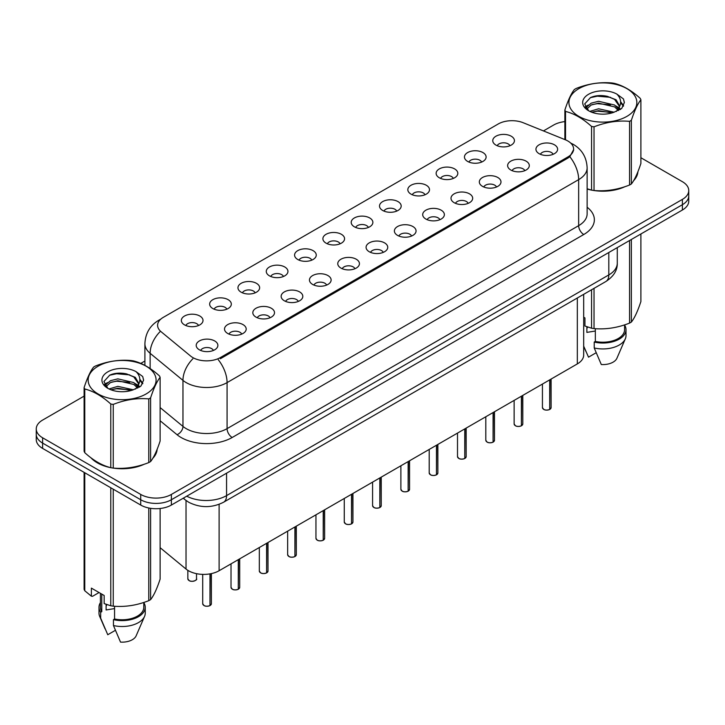 <?xml version="1.0" encoding="UTF-8"?>
<svg xmlns="http://www.w3.org/2000/svg" width="725" height="725" viewBox="0 0 725 725"><rect width="100%" height="100%" fill="white"/><g stroke="black" fill="none" stroke-linecap="round" stroke-linejoin="round"><path stroke-width="1.09" d="M467.616 161.421A10.839 6.262 180 0 1 465.468 159.654A10.839 6.262 180 0 1 469.057 151.878A10.839 6.262 180 0 1 482.95 152.576A10.839 6.262 180 0 1 485.097 159.654A10.839 6.262 180 0 1 467.616 161.421M481.627 162.074A6.507 3.752 0 0 0 479.877 160.243A6.507 3.752 0 0 0 473.47 159.292A6.507 3.752 0 0 0 468.939 162.074M439.305 177.77A10.839 6.262 180 0 1 437.157 176.003A10.839 6.262 180 0 1 440.746 168.218A10.839 6.262 180 0 1 454.638 168.916A10.839 6.262 180 0 1 456.786 176.003A10.839 6.262 180 0 1 439.305 177.77M453.315 178.422A6.507 3.752 0 0 0 451.575 176.592A6.507 3.752 0 0 0 445.159 175.64A6.507 3.752 0 0 0 440.628 178.422M410.993 194.119A10.839 6.262 180 0 1 408.846 192.343A10.839 6.262 180 0 1 412.434 184.567A10.839 6.262 180 0 1 426.327 185.265A10.839 6.262 180 0 1 428.475 192.343A10.839 6.262 180 0 1 410.993 194.119M425.004 194.762A6.507 3.752 0 0 0 423.264 192.932A6.507 3.752 0 0 0 416.857 191.98A6.507 3.752 0 0 0 412.317 194.762M382.682 210.458A10.839 6.262 180 0 1 380.534 208.691A10.839 6.262 180 0 1 384.123 200.907A10.839 6.262 180 0 1 398.016 201.604A10.839 6.262 180 0 1 400.164 208.691A10.839 6.262 180 0 1 382.682 210.458M396.693 211.111A6.507 3.752 0 0 0 394.953 209.28A6.507 3.752 0 0 0 388.546 208.329A6.507 3.752 0 0 0 384.005 211.111M354.371 226.807A10.839 6.262 180 0 1 352.223 225.031A10.839 6.262 180 0 1 355.812 217.255A10.839 6.262 180 0 1 369.705 217.953A10.839 6.262 180 0 1 371.853 225.031A10.839 6.262 180 0 1 354.371 226.807M368.382 227.451A6.507 3.752 0 0 0 366.642 225.62A6.507 3.752 0 0 0 360.234 224.668A6.507 3.752 0 0 0 355.694 227.451M326.06 243.147A10.839 6.262 180 0 1 323.912 241.38A10.839 6.262 180 0 1 327.501 233.604A10.839 6.262 180 0 1 341.393 234.302A10.839 6.262 180 0 1 343.55 241.38A10.839 6.262 180 0 1 326.06 243.147M340.07 243.799A6.507 3.752 0 0 0 338.33 241.969A6.507 3.752 0 0 0 331.923 241.017A6.507 3.752 0 0 0 327.383 243.799M297.757 259.496A10.839 6.262 180 0 1 295.601 257.728A10.839 6.262 180 0 1 299.189 249.944A10.839 6.262 180 0 1 313.082 250.642A10.839 6.262 180 0 1 315.239 257.728A10.839 6.262 180 0 1 297.757 259.496M311.768 260.148A6.507 3.752 0 0 0 310.019 258.317A6.507 3.752 0 0 0 303.612 257.366A6.507 3.752 0 0 0 299.072 260.148M269.446 275.835A10.839 6.262 180 0 1 267.289 274.068A10.839 6.262 180 0 1 270.878 266.292A10.839 6.262 180 0 1 284.771 266.99A10.839 6.262 180 0 1 286.928 274.068A10.839 6.262 180 0 1 269.446 275.835M283.457 276.488A6.507 3.752 0 0 0 281.708 274.657A6.507 3.752 0 0 0 275.301 273.706A6.507 3.752 0 0 0 270.76 276.488M241.135 292.184A10.839 6.262 180 0 1 238.978 290.417A10.839 6.262 180 0 1 242.576 282.632A10.839 6.262 180 0 1 256.46 283.33A10.839 6.262 180 0 1 258.617 290.417A10.839 6.262 180 0 1 241.135 292.184M255.146 292.837A6.507 3.752 0 0 0 253.397 291.006A6.507 3.752 0 0 0 246.989 290.054A6.507 3.752 0 0 0 242.449 292.837M212.824 308.533A10.839 6.262 180 0 1 210.667 306.757A10.839 6.262 180 0 1 214.265 298.981A10.839 6.262 180 0 1 228.148 299.679A10.839 6.262 180 0 1 230.305 306.757A10.839 6.262 180 0 1 212.824 308.533M226.834 309.176A6.507 3.752 0 0 0 225.085 307.346A6.507 3.752 0 0 0 218.678 306.394A6.507 3.752 0 0 0 214.138 309.176M184.512 324.873A10.839 6.262 180 0 1 182.356 323.105A10.839 6.262 180 0 1 185.953 315.33A10.839 6.262 180 0 1 199.837 316.028A10.839 6.262 180 0 1 201.994 323.105A10.839 6.262 180 0 1 184.512 324.873M198.523 325.525A6.507 3.752 0 0 0 196.774 323.694A6.507 3.752 0 0 0 190.367 322.743A6.507 3.752 0 0 0 185.836 325.525M495.927 145.082A10.839 6.262 180 0 1 493.779 143.305A10.839 6.262 180 0 1 497.368 135.53A10.839 6.262 180 0 1 511.261 136.227A10.839 6.262 180 0 1 513.409 143.305A10.839 6.262 180 0 1 495.927 145.082M509.938 145.725A6.507 3.752 0 0 0 508.189 143.903A6.507 3.752 0 0 0 501.782 142.952A6.507 3.752 0 0 0 497.25 145.725M510.799 170.012A10.839 6.262 180 0 1 508.651 168.236A10.839 6.262 180 0 1 512.24 160.461A10.839 6.262 180 0 1 526.132 161.158A10.839 6.262 180 0 1 528.28 168.236A10.839 6.262 180 0 1 510.799 170.012M524.809 170.656A6.507 3.752 0 0 0 523.06 168.834A6.507 3.752 0 0 0 516.653 167.883A6.507 3.752 0 0 0 512.122 170.656M482.487 186.352A10.839 6.262 180 0 1 480.34 184.585A10.839 6.262 180 0 1 483.928 176.809A10.839 6.262 180 0 1 497.821 177.507A10.839 6.262 180 0 1 499.969 184.585A10.839 6.262 180 0 1 482.487 186.352M496.498 187.005A6.507 3.752 0 0 0 494.749 185.174A6.507 3.752 0 0 0 488.342 184.222A6.507 3.752 0 0 0 483.811 187.005M454.176 202.701A10.839 6.262 180 0 1 452.028 200.934A10.839 6.262 180 0 1 455.617 193.149A10.839 6.262 180 0 1 469.51 193.847A10.839 6.262 180 0 1 471.658 200.934A10.839 6.262 180 0 1 454.176 202.701M468.187 203.353A6.507 3.752 0 0 0 466.438 201.523A6.507 3.752 0 0 0 460.031 200.571A6.507 3.752 0 0 0 455.499 203.353M425.865 219.041A10.839 6.262 180 0 1 423.717 217.273A10.839 6.262 180 0 1 427.306 209.498A10.839 6.262 180 0 1 441.199 210.196A10.839 6.262 180 0 1 443.347 217.273A10.839 6.262 180 0 1 425.865 219.041M439.876 219.693A6.507 3.752 0 0 0 438.136 217.863A6.507 3.752 0 0 0 431.719 216.911A6.507 3.752 0 0 0 427.188 219.693M397.554 235.389A10.839 6.262 180 0 1 395.406 233.622A10.839 6.262 180 0 1 398.995 225.837A10.839 6.262 180 0 1 412.888 226.535A10.839 6.262 180 0 1 415.035 233.622A10.839 6.262 180 0 1 397.554 235.389M411.564 236.042A6.507 3.752 0 0 0 409.824 234.211A6.507 3.752 0 0 0 403.417 233.26A6.507 3.752 0 0 0 398.877 236.042M369.243 251.738A10.839 6.262 180 0 1 367.095 249.962A10.839 6.262 180 0 1 370.683 242.186A10.839 6.262 180 0 1 384.576 242.884A10.839 6.262 180 0 1 386.724 249.962A10.839 6.262 180 0 1 369.243 251.738M383.253 252.382A6.507 3.752 0 0 0 381.513 250.551A6.507 3.752 0 0 0 375.106 249.599A6.507 3.752 0 0 0 370.566 252.382M340.931 268.078A10.839 6.262 180 0 1 338.783 266.311A10.839 6.262 180 0 1 342.372 258.535A10.839 6.262 180 0 1 356.265 259.233A10.839 6.262 180 0 1 358.413 266.311A10.839 6.262 180 0 1 340.931 268.078M354.942 268.73A6.507 3.752 0 0 0 353.202 266.9A6.507 3.752 0 0 0 346.795 265.948A6.507 3.752 0 0 0 342.254 268.73M312.62 284.427A10.839 6.262 180 0 1 310.472 282.65A10.839 6.262 180 0 1 314.061 274.875A10.839 6.262 180 0 1 327.954 275.572A10.839 6.262 180 0 1 330.102 282.65A10.839 6.262 180 0 1 312.62 284.427M326.631 285.07A6.507 3.752 0 0 0 324.891 283.248A6.507 3.752 0 0 0 318.483 282.297A6.507 3.752 0 0 0 313.943 285.07M284.318 300.766A10.839 6.262 180 0 1 282.161 298.999A10.839 6.262 180 0 1 285.75 291.223A10.839 6.262 180 0 1 299.642 291.921A10.839 6.262 180 0 1 301.799 298.999A10.839 6.262 180 0 1 284.318 300.766M298.319 301.419A6.507 3.752 0 0 0 296.579 299.588A6.507 3.752 0 0 0 290.172 298.637A6.507 3.752 0 0 0 285.632 301.419M256.007 317.115A10.839 6.262 180 0 1 253.85 315.348A10.839 6.262 180 0 1 257.438 307.563A10.839 6.262 180 0 1 271.331 308.261A10.839 6.262 180 0 1 273.488 315.348A10.839 6.262 180 0 1 256.007 317.115M270.017 317.767A6.507 3.752 0 0 0 268.268 315.937A6.507 3.752 0 0 0 261.861 314.985A6.507 3.752 0 0 0 257.321 317.767M227.695 333.464A10.839 6.262 180 0 1 225.538 331.688A10.839 6.262 180 0 1 229.136 323.912A10.839 6.262 180 0 1 243.02 324.61A10.839 6.262 180 0 1 245.177 331.688A10.839 6.262 180 0 1 227.695 333.464M241.706 334.107A6.507 3.752 0 0 0 239.957 332.277A6.507 3.752 0 0 0 233.55 331.325A6.507 3.752 0 0 0 229.009 334.107M199.384 349.803A10.839 6.262 180 0 1 197.227 348.036A10.839 6.262 180 0 1 200.825 340.252A10.839 6.262 180 0 1 214.709 340.958A10.839 6.262 180 0 1 216.866 348.036A10.839 6.262 180 0 1 199.384 349.803M213.395 350.456A6.507 3.752 0 0 0 211.646 348.625A6.507 3.752 0 0 0 205.238 347.674A6.507 3.752 0 0 0 200.698 350.456M539.11 153.664A10.839 6.262 180 0 1 536.962 151.897A10.839 6.262 180 0 1 540.551 144.112A10.839 6.262 180 0 1 554.444 144.81A10.839 6.262 180 0 1 556.592 151.897A10.839 6.262 180 0 1 539.11 153.664M553.121 154.316A6.507 3.752 0 0 0 551.372 152.486A6.507 3.752 0 0 0 544.964 151.534A6.507 3.752 0 0 0 540.433 154.316M565.273 139.744A19.512 11.265 180 0 1 567.883 141.012A19.512 11.265 180 0 1 573.593 148.978A19.512 11.265 180 0 1 567.883 156.944L220.382 357.561A19.512 11.265 180 0 1 190.602 356.057L161.14 331.769A19.512 11.265 180 0 1 157.606 325.308A19.512 11.265 180 0 1 163.324 317.342L498.202 123.993A19.512 11.265 180 0 1 523.196 122.733L565.273 139.744M583.679 294.332L583.679 355.069A21.678 12.515 180 0 1 577.327 363.914L219.113 570.729A21.678 12.515 180 0 1 186.026 569.053L160.125 547.692M90.978 457.81A35.054 20.237 0 0 0 97.331 462.831A35.054 20.237 0 0 0 110.39 467.598M573.647 149.567L569.823 156.709L567.929 158.077L220.436 358.703M84.109 396.122L42.603 420.083A21.678 12.515 0 0 0 36.25 428.937L36.25 439.558A21.678 12.515 0 0 0 42.603 448.403L140.713 505.053L140.713 499.743A21.678 12.515 0 0 0 171.381 499.743L682.397 204.704A21.678 12.515 0 0 0 688.75 195.859A21.678 12.515 0 0 1 682.397 204.704L171.381 499.743A21.678 12.515 0 0 1 140.713 499.743L42.603 443.093L140.713 499.743L140.713 494.432A21.678 12.515 0 0 0 171.381 494.432L682.397 199.393A21.678 12.515 0 0 0 688.75 190.548A21.678 12.515 0 0 0 682.397 181.694L640.891 157.733M36.25 434.248A21.678 12.515 0 0 0 42.603 443.093A21.678 12.515 0 0 1 36.25 434.248M587.132 189.035A35.054 20.237 0 0 0 591.156 190.023M592.823 190.34A35.054 20.237 0 0 0 624.968 186.669M633.577 180.724A35.054 20.237 0 0 0 637.909 171.734M112.058 467.906A35.054 20.237 0 0 0 144.193 464.245M152.812 458.3A35.054 20.237 0 0 0 157.144 449.301M564.875 121.601A21.678 12.515 0 0 0 553.619 125.044L543.451 130.926M144.9 361.023L140.786 363.397M123.558 373.339L122.969 373.683M104.472 384.359L107.536 382.601M36.25 428.937A21.678 12.515 0 0 0 42.603 437.782L140.713 494.432M156.926 450.887A35.054 20.237 0 0 0 156.808 450.352M637.692 173.311A35.054 20.237 0 0 0 637.574 172.777M140.713 505.053A21.678 12.515 0 0 0 171.381 505.053L682.397 210.014A21.678 12.515 0 0 0 688.75 201.169L688.75 190.548M549.677 409.489C547.103 410.314 545.118 410.296 543.741 409.417L542.436 407.577A4.332 2.501 0 0 0 543.705 409.344A4.332 2.501 0 0 0 549.704 409.426L549.604 409.48A4.196 2.42 180 0 1 543.813 409.407M549.704 409.244L549.976 379.71M549.704 409.426L549.704 379.864M521.366 425.838C518.792 426.663 516.807 426.635 515.43 425.756L514.125 423.926A4.332 2.501 0 0 0 515.393 425.693A4.332 2.501 0 0 0 521.393 425.765L521.293 425.82A4.196 2.42 180 0 1 515.502 425.747M521.393 425.593L521.665 396.049M521.393 425.765L521.393 396.203M493.054 442.178C490.481 443.011 488.496 442.984 487.118 442.105L485.813 440.265A4.332 2.501 0 0 0 487.091 442.032A4.332 2.501 0 0 0 493.082 442.114L492.982 442.168A4.196 2.42 180 0 1 487.191 442.096M493.082 441.933L493.353 412.398M493.082 442.114L493.082 412.552M464.743 458.526C462.169 459.351 460.185 459.324 458.807 458.445L457.502 456.614A4.332 2.501 0 0 0 458.78 458.381A4.332 2.501 0 0 0 464.77 458.454L464.671 458.517A4.196 2.42 180 0 1 458.88 458.445M464.77 458.282L465.042 428.747M464.77 458.454L464.77 428.901M436.432 474.866C433.858 475.7 431.882 475.673 430.496 474.793L429.2 472.954A4.332 2.501 0 0 0 430.469 474.73A4.332 2.501 0 0 0 436.459 474.802L436.359 474.857A4.196 2.42 180 0 1 430.568 474.784M436.459 474.621L436.731 445.087M436.459 474.802L436.459 445.241M578.867 88.64A33.966 19.611 -0 0 0 578.867 116.372A33.966 19.611 -0 0 0 626.898 116.372A33.966 19.611 -0 0 0 626.898 88.64A33.966 19.611 -0 0 0 578.867 88.64M587.132 188.772L591.555 190.131A39.023 22.529 -0 0 0 594.029 190.512C605.819 191.545 617.664 189.714 629.563 185.02A39.023 22.529 -0 0 0 630.478 184.503A39.023 22.529 -0 0 0 631.366 183.969C634.529 180.017 637.701 173.175 640.891 163.451L640.891 99.778A39.023 22.529 -0 0 0 640.229 98.346C631.538 90.471 622.866 85.468 614.211 83.33A39.023 22.529 -0 0 0 611.746 82.949C599.847 81.934 588.002 83.765 576.212 88.441A39.023 22.529 -0 0 0 575.287 88.957A39.023 22.529 -0 0 0 574.399 89.492C571.209 93.498 568.037 100.34 564.875 110.01A39.023 22.529 -0 0 0 565.536 111.432L565.536 139.852M591.555 190.131L591.555 126.449C582.864 118.574 574.191 113.571 565.536 111.432M591.555 126.449A39.023 22.529 -0 0 0 594.029 126.83L594.029 190.512M629.563 185.02L629.563 121.338C617.763 120.305 605.919 122.135 594.029 126.83M629.563 121.338A39.023 22.529 -0 0 0 630.478 120.821A39.023 22.529 -0 0 0 631.366 120.296L631.366 183.969M614.129 112.221L598.605 108.786L589.806 111.387M611.963 112.919L598.605 110.662L591.781 112.248M618.371 108.94L614.564 105.007L598.605 101.292L591.201 103.14L586.924 106.783L586.371 108.768M617.763 109.874L614.564 106.883L598.605 103.168L591.201 105.007L586.706 109.14M616.304 111.487L618.842 107.98L619.404 105.506L616.078 99.769L607.015 96.271C600.835 95.011 595.334 95.446 590.522 97.576L584.703 103.92L588.609 110.707M618.534 110.508L619.404 106.992M619.358 106.24L614.564 99.388L607.45 96.352M588.609 94.259A20.191 11.654 -0 0 0 588.609 110.753A20.191 11.654 -0 0 0 613.848 112.293L621.724 108.478L624.37 102.506L623.464 98.944L616.848 94.087A20.191 11.654 -0 0 0 588.609 94.259M616.848 94.087C621.053 98.364 621.724 102.986 618.842 107.971M564.875 139.59L564.875 110.01M640.891 99.778C637.728 103.729 634.556 110.572 631.366 120.296M610.477 112.293L597.327 111.17L592.089 112.121M620.092 109.638L619.168 108.895M618.606 108.487L617.673 107.871M610.477 104.799L597.327 103.675L592.089 104.627M587.023 106.602L585.483 107.554M623.373 106.249L620.609 102.606M610.532 97.322L597.327 96.18L590.286 97.685M624.37 102.687L623.464 98.944M620.691 109.239L619.331 108.079M618.933 107.78L615.697 105.841M588.301 105.034L585.138 106.874M623.6 105.796L620.6 101.663M98.102 366.207A33.966 19.611 -0 0 0 98.102 393.947A33.966 19.611 -0 0 0 146.133 393.947A33.966 19.611 -0 0 0 146.133 366.207A33.966 19.611 -0 0 0 98.102 366.207M94.522 366.533A39.023 22.529 -0 0 0 93.634 367.058C90.444 371.073 87.272 377.906 84.109 387.576A39.023 22.529 -0 0 0 84.771 388.999L84.771 452.681C93.416 460.529 102.089 465.541 110.789 467.698A39.023 22.529 -0 0 0 113.254 468.087C125.053 469.111 136.898 467.281 148.788 462.586A39.023 22.529 -0 0 0 149.712 462.07A39.023 22.529 -0 0 0 150.601 461.544C153.763 457.584 156.935 450.751 160.125 441.027L160.125 377.344A39.023 22.529 -0 0 0 159.464 375.922C150.764 368.046 142.091 363.035 133.445 360.896A39.023 22.529 -0 0 0 130.971 360.515C119.081 359.5 107.237 361.331 95.437 366.016A39.023 22.529 -0 0 0 94.522 366.533M110.789 467.698L110.789 404.024C102.089 396.14 93.416 391.138 84.771 388.999M110.789 404.024A39.023 22.529 -0 0 0 113.254 404.405L113.254 468.087M148.788 462.586L148.788 398.904C136.998 397.871 125.153 399.711 113.254 404.405M148.788 398.904A39.023 22.529 -0 0 0 149.712 398.397A39.023 22.529 -0 0 0 150.601 397.862L150.601 461.544M84.109 387.576L84.109 451.258A39.023 22.529 -0 0 0 84.771 452.681M133.355 389.787L117.84 386.353L109.04 388.953M131.189 390.494L117.84 388.228L111.016 389.814M137.596 386.507L133.799 382.583L117.84 378.858L110.436 380.707L106.158 384.359L105.596 386.343M136.989 387.44L133.799 384.449L117.84 380.734L110.436 382.583L105.932 386.706M135.539 389.062L138.076 385.546L138.638 383.072L135.312 377.335L126.25 373.837C120.069 372.577 114.568 373.013 109.747 375.142L103.938 381.486L107.844 388.283M137.768 388.083L138.638 384.558M138.584 383.815L133.799 376.955L126.676 373.919M107.835 371.834A20.191 11.654 -0 0 0 107.835 388.319A20.191 11.654 -0 0 0 133.083 389.869L140.949 386.044L143.604 380.072L142.698 376.511L136.083 371.653A20.191 11.654 -0 0 0 107.835 371.834M136.083 371.653C140.288 375.931 140.949 380.562 138.076 385.537M160.125 377.344C156.962 381.296 153.791 388.138 150.601 397.862M129.712 389.86L116.553 388.736L111.315 389.688M139.318 387.204L138.403 386.461M137.841 386.062L136.898 385.446M129.712 382.374L116.553 381.241L111.315 382.193M106.258 384.178L104.717 385.129M142.608 383.815L139.834 380.172M129.766 374.888L116.553 373.747L109.511 375.26M143.604 380.263L142.698 376.511M139.925 386.815L138.566 385.655M138.158 385.347L134.922 383.416M142.834 383.371L139.834 379.229M587.132 188.799A34.691 20.028 0 0 0 587.612 188.935M596.956 190.684A34.691 20.028 0 0 0 622.657 187.413M634.366 179.365A34.691 20.028 0 0 0 637.393 173.003M587.694 327.048A16.34 9.434 0 0 0 586.869 328.652M586.869 326.757L586.869 332.394L595.334 331.017M583.679 317.197L584.939 317.922L584.939 326.014L591.555 328.208A39.023 22.529 0 0 0 594.029 328.588C605.819 329.621 617.664 327.791 629.563 323.096A39.023 22.529 0 0 0 631.366 322.054C634.529 318.094 637.701 311.261 640.891 301.537L640.891 233.985M595.334 328.679L595.334 341.421A21.678 12.515 0 0 0 624.569 329.685L624.569 324.882M595.334 341.421L594.219 342.064A23.128 13.349 0 0 0 626.01 329.685A23.128 13.349 0 0 0 624.569 325.045M594.219 342.064L594.219 347.964A23.128 13.349 0 0 0 625.322 338.829A23.128 13.349 0 0 0 626.01 335.584L626.01 329.685M594.219 347.964L601.297 364.539A14.455 8.347 0 0 0 616.912 358.268L625.322 338.829M629.563 323.096L629.563 240.528M631.366 239.477L631.366 322.054M594.029 288.351L594.029 328.588M591.555 328.208L591.555 289.782M596.14 352.758L588.519 357.162L583.679 346.133M92.438 458.889A34.691 20.028 0 0 0 97.585 462.686A34.691 20.028 0 0 0 106.838 466.51M116.19 468.259A34.691 20.028 0 0 0 141.882 464.979M153.6 456.931A34.691 20.028 0 0 0 156.627 450.569M106.928 604.614A16.34 9.434 0 0 0 106.104 606.227M106.104 604.324L106.104 609.961L114.568 608.583M99.053 592.543L92.573 596.285L91.386 596.204L91.386 588.12L104.164 595.488L104.164 603.581L110.789 605.783A39.023 22.529 0 0 0 113.254 606.163C125.053 607.197 136.898 605.357 148.788 600.662A39.023 22.529 0 0 0 150.601 599.62C153.763 595.669 156.935 588.827 160.125 579.103L160.125 508.497M114.568 606.254L114.568 618.987A21.678 12.515 0 0 0 143.795 607.26L143.795 602.457M114.568 618.987L113.453 619.639A23.128 13.349 0 0 0 145.245 607.26A23.128 13.349 0 0 0 143.795 602.611M113.453 619.639L113.453 625.539A23.128 13.349 0 0 0 144.556 616.395A23.128 13.349 0 0 0 145.245 613.16L145.245 607.26M113.453 625.539L120.522 642.105A14.455 8.347 0 0 0 136.137 635.834L144.556 616.395M148.788 600.662L148.788 507.998M150.601 508.316L150.601 599.62M113.254 489.203L113.254 606.163M110.789 605.783L110.789 487.771M84.771 472.754L84.771 590.757L91.386 596.204M84.771 590.757A39.023 22.529 0 0 1 84.109 589.334L84.109 472.374M100.431 593.34L100.431 607.26A21.678 12.515 0 0 0 101.79 611.619L101.79 594.119M100.431 602.611A23.128 13.349 0 0 0 98.99 607.26A23.128 13.349 0 0 0 100.675 612.263L101.79 611.619M98.99 607.26L98.99 613.16A23.128 13.349 0 0 0 99.678 616.395A23.128 13.349 0 0 0 100.675 618.162L100.675 612.263M115.375 630.324L107.753 634.728L100.675 618.162M408.121 491.215C405.547 492.039 403.571 492.021 402.185 491.142L400.889 489.302A4.332 2.501 0 0 0 402.157 491.07A4.332 2.501 0 0 0 408.148 491.151L408.057 491.206A4.196 2.42 180 0 1 402.257 491.133M408.148 490.97L408.42 461.435M408.148 491.151L408.148 461.589M379.809 507.554C377.236 508.388 375.26 508.361 373.873 507.482L372.577 505.651A4.332 2.501 0 0 0 373.846 507.418A4.332 2.501 0 0 0 379.837 507.491L379.746 507.545A4.196 2.42 180 0 1 373.946 507.473M379.837 507.319L380.108 477.775M379.837 507.491L379.837 477.929M351.498 523.903C348.924 524.737 346.949 524.71 345.562 523.831L344.266 521.991A4.332 2.501 0 0 0 345.535 523.758A4.332 2.501 0 0 0 351.525 523.84L351.435 523.894A4.196 2.42 180 0 1 345.635 523.822M351.525 523.658L351.797 494.124M351.525 523.84L351.525 494.278M323.187 540.252C320.613 541.077 318.638 541.049 317.251 540.17L315.955 538.34A4.332 2.501 0 0 0 317.224 540.107A4.332 2.501 0 0 0 323.223 540.179L323.123 540.243A4.196 2.42 180 0 1 317.323 540.17M323.223 540.007L323.486 510.472M323.223 540.179L323.223 510.627M294.876 556.592C292.302 557.425 290.326 557.398 288.94 556.519L287.644 554.679A4.332 2.501 0 0 0 288.913 556.456A4.332 2.501 0 0 0 294.912 556.528L294.812 556.582A4.196 2.42 180 0 1 289.012 556.51M294.912 556.347L295.175 526.812M294.912 556.528L294.912 526.966M266.564 572.94C263.991 573.765 262.015 573.747 260.628 572.859L259.333 571.028A4.332 2.501 0 0 0 260.601 572.795A4.332 2.501 0 0 0 266.601 572.877L266.501 572.931A4.196 2.42 180 0 1 260.701 572.859M266.601 572.696L266.863 543.161M266.601 572.877L266.601 543.315M238.253 589.28C235.679 590.114 233.704 590.087 232.317 589.207L231.021 587.368A4.332 2.501 0 0 0 232.29 589.144A4.332 2.501 0 0 0 238.289 589.217L238.19 589.271A4.196 2.42 180 0 1 232.39 589.198M238.289 589.035L238.552 559.501M238.289 589.217L238.289 559.655M209.951 605.629C207.368 606.453 205.392 606.435 204.015 605.556L202.71 603.717A4.332 2.501 0 0 0 203.979 605.484A4.332 2.501 0 0 0 209.978 605.565L209.878 605.62A4.196 2.42 180 0 1 204.087 605.547M209.978 605.384L210.241 573.819M209.978 605.565L209.978 573.874M220.382 357.561L220.382 358.739M567.883 156.944L567.883 158.113M577.327 297.993L577.327 363.914M186.026 500.486L186.026 569.053M219.113 504.328L219.113 570.729M587.132 207.241A36.132 20.862 180 0 1 583.77 234.51L232.19 437.492A7.223 4.169 60 0 1 227.079 428.638L578.659 225.656A28.909 16.693 0 0 0 587.132 213.857L587.132 167.828A28.909 16.693 180 0 1 578.659 179.628A25.293 14.6 -120 0 0 569.823 156.709M232.19 437.492A36.132 20.862 180 0 1 181.087 437.492A36.132 20.862 180 0 1 177.036 434.701L160.125 420.754M192.814 358.821A25.293 16.92 129.5 0 0 182.963 380.38L182.963 426.409A28.909 16.693 0 0 0 186.198 428.638A28.909 16.693 0 0 0 227.079 428.638L227.079 382.61A28.909 16.693 180 0 1 186.198 382.61A28.909 16.693 180 0 1 182.963 380.38L150.129 353.311A28.909 16.693 180 0 1 144.9 343.741L144.9 365.373M218.243 359.691A25.293 14.6 60 0 1 227.079 382.61L578.659 179.628L578.659 225.656A7.223 4.169 60 0 0 583.77 234.51M160.27 319.625A25.293 14.6 -120 0 0 158.603 320.359C149.957 325.552 145.39 333.346 144.9 343.741M159.881 331.851A25.293 16.92 129.5 0 0 150.129 353.311L150.129 368.545M171.381 494.432L171.381 505.053M682.397 199.393L682.397 210.014M42.603 437.782L42.603 448.403M160.125 407.577L182.963 426.409A7.223 4.83 -50.5 0 1 177.036 434.701M186.733 496.19A28.909 16.693 0 0 0 226.572 495.61L608.81 274.929A28.909 16.693 0 0 0 617.283 263.121C617.492 270.298 613.667 276.433 605.819 281.545L223.572 502.235A14.455 8.347 60 0 0 226.572 495.61L226.572 473.189M608.81 252.499L608.81 274.929A14.455 8.347 60 0 1 605.819 281.545M183.597 497.993A14.455 9.67 129.5 0 0 185.093 499.752L183.226 498.211M549.976 409.272A4.332 2.501 0 0 0 551.109 407.577L551.109 379.048M521.665 425.611A4.332 2.501 0 0 0 522.798 423.926L522.798 395.397M493.353 441.96A4.332 2.501 0 0 0 494.486 440.265L494.486 411.737M465.042 458.3A4.332 2.501 0 0 0 466.175 456.614L466.175 428.085M436.731 474.648A4.332 2.501 0 0 0 437.864 472.954L437.864 444.434M408.42 490.997A4.332 2.501 0 0 0 409.562 489.302L409.562 460.774M380.108 507.337A4.332 2.501 0 0 0 381.25 505.651L381.25 477.123M351.797 523.686A4.332 2.501 0 0 0 352.939 521.991L352.939 493.462M323.486 540.025A4.332 2.501 0 0 0 324.628 538.34L324.628 509.811M295.175 556.374A4.332 2.501 0 0 0 296.317 554.679L296.317 526.16M266.863 572.714A4.332 2.501 0 0 0 268.005 571.028L268.005 542.499M238.552 589.062A4.332 2.501 0 0 0 239.694 587.368L239.694 558.848M210.241 605.411A4.332 2.501 0 0 0 211.383 603.717L211.383 573.602M189.107 580.553A4.332 2.501 0 0 0 193.838 581.097A4.332 2.501 0 0 0 196.511 578.786C197.961 579.882 191.953 582.556 189.143 580.625L187.838 578.786A4.332 2.501 0 0 0 189.107 580.553M195.188 580.589A4.196 2.42 180 0 1 189.216 580.616M573.593 148.978L573.593 150.383M587.132 167.828C586.643 157.434 582.075 149.64 573.421 144.447L570.684 143.052M160.932 319.018L158.603 320.359M223.572 502.235C211.945 508.071 200.308 508.071 188.681 502.235L185.093 499.752M617.283 263.121L617.283 247.615M542.436 407.577L542.436 384.06M551.109 407.577L549.94 409.335M514.125 423.926L514.125 400.399M522.798 423.926L521.628 425.675M485.813 440.265L485.813 416.748M494.486 440.265L493.317 442.023M457.502 456.614L457.502 433.088M466.175 456.614L465.006 458.372M429.2 472.954L429.2 449.437M437.864 472.954L436.704 474.712M637.574 173.855L637.574 172.559M585.854 351.317L583.679 346.278M156.808 451.421L156.808 450.134M105.089 628.883L99.678 616.395M400.889 489.302L400.889 465.785M409.562 489.302L408.392 491.061M372.577 505.651L372.577 482.125M381.25 505.651L380.081 507.4M344.266 521.991L344.266 498.474M352.939 521.991L351.77 523.749M315.955 538.34L315.955 514.813M324.628 538.34L323.459 540.098M287.644 554.679L287.644 531.162M296.317 554.679L295.147 556.438M259.333 571.028L259.333 547.511M268.005 571.028L266.836 572.786M231.021 587.368L231.021 563.851M239.694 587.368L238.525 589.126M202.71 603.717L202.71 574.381M211.383 603.717L210.214 605.475M196.511 578.786L196.511 573.665M187.838 578.786L187.838 570.357"/></g></svg>
